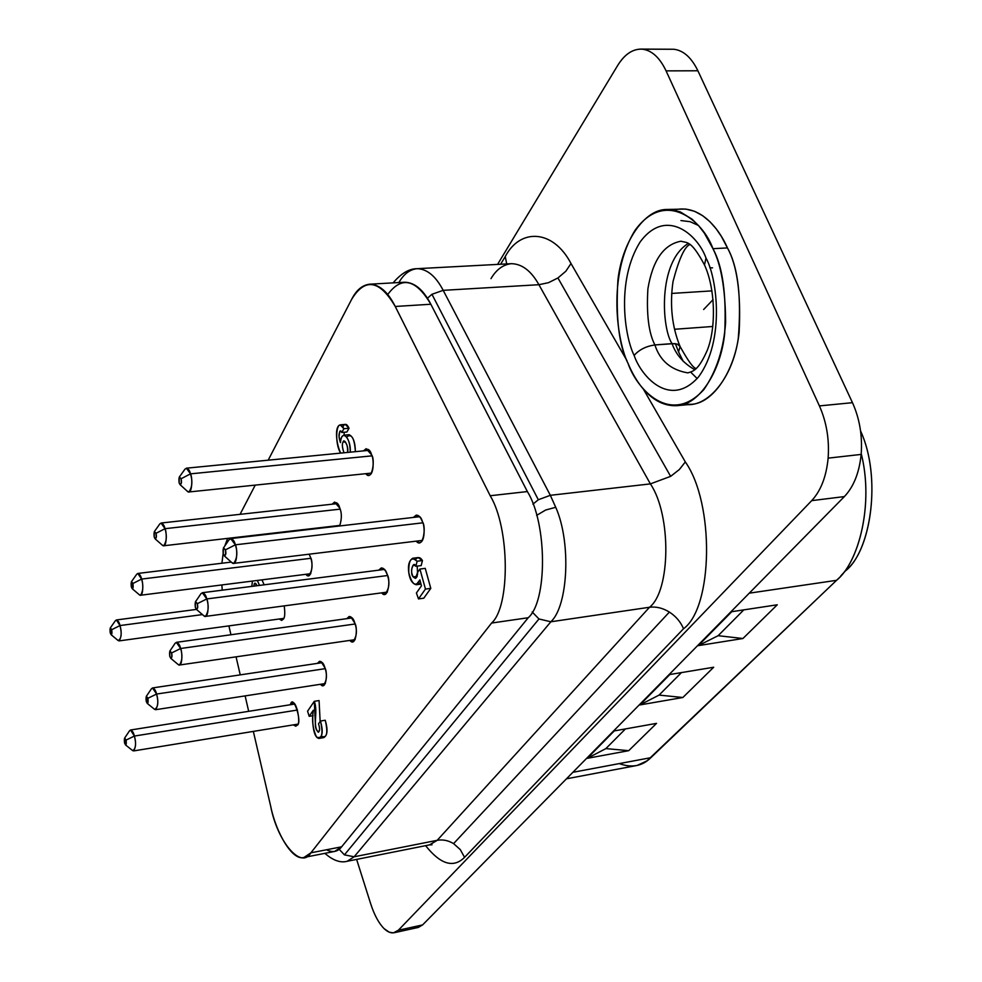 <?xml version="1.0" encoding="UTF-8"?>
<svg xmlns="http://www.w3.org/2000/svg" width="982" height="982" viewBox="0 0 982 982"><rect width="100%" height="100%" fill="white"/><g stroke="black" fill="none" stroke-linecap="round" stroke-linejoin="round"><path stroke-width="1.47" d="M132.263 588.746L131.343 586.966C132.963 589.581 133.503 588.414 132.951 583.468L141.604 579.073L132.951 583.468L132.263 588.746L139.493 594.896C143.384 598.112 143.409 582.473 141.604 579.073L310.84 558.292L141.604 579.073C143.532 585.677 143.176 591.066 140.549 595.239L139.235 594.675M180.074 484.654L179.129 482.911C180.983 485.55 181.621 484.163 181.032 478.774L190.508 473.852L181.032 478.774C181.854 482.039 181.523 483.991 180.074 484.654L187.562 491.479C192.165 495.677 192.767 477.547 190.508 473.852L371.982 455.857L190.508 473.852C192.742 481.205 192.214 487.244 188.925 491.97L187.231 491.184M147.263 703.407L146.257 701.455C147.901 704.278 148.454 703.222 147.901 698.288L156.58 694.053L147.901 698.288L147.263 703.407L154.604 709.372C158.053 707.482 158.716 702.376 156.58 694.053L325.202 668.668L156.58 694.053C158.47 700.473 158.163 705.69 155.659 709.691L154.334 709.164M196.4 609.368L195.344 607.428C197.235 610.313 197.885 609.061 197.308 603.685L206.809 598.934L197.308 603.685C198.119 606.839 197.812 608.73 196.4 609.368L204.023 615.96C208.638 619.814 208.945 602.727 206.809 598.934L387.546 575.526L206.809 598.934C208.994 606.066 208.528 611.884 205.398 616.414L203.679 615.665M225.406 549.859C226.277 553.247 225.921 555.26 224.326 555.873L223.27 553.946L223.38 548.054L225.406 549.859L235.385 544.814L225.406 549.859C223.38 546.962 222.669 548.324 223.27 553.946C225.295 556.855 226.007 555.493 225.406 549.859M224.326 555.873L232.083 562.833C237.128 567.265 237.804 548.791 235.385 544.814C237.754 552.35 237.178 558.537 233.667 563.386L231.691 562.49M422.849 522.817L235.385 544.814L422.849 522.817M171.568 652.981C172.329 655.927 172.071 657.719 170.807 658.357L169.776 656.418L169.8 651.14L171.568 652.981L180.627 648.501L171.568 652.981C169.812 650.133 169.211 651.275 169.776 656.418C171.531 659.266 172.132 658.124 171.568 652.981M170.807 658.357L178.282 664.63C182.505 667.993 182.542 652.122 180.627 648.501C182.664 655.252 182.284 660.751 179.485 665.01L177.988 664.384M355.116 623.987L180.627 648.501L355.116 623.987M126.089 740.084L125.549 744.945L124.554 743.006L124.53 738.231L126.089 740.084L134.387 736.058L126.089 740.084C124.542 737.31 124.039 738.28 124.554 743.006C126.101 745.792 126.604 744.81 126.089 740.084M125.549 744.945L132.717 750.653C135.835 748.763 136.388 743.902 134.387 736.058C136.167 742.183 135.921 747.13 133.65 750.923L132.496 750.469M297.521 710.023L134.387 736.058L297.521 710.023M155.978 533.324C156.739 536.368 156.469 538.222 155.168 538.885L154.235 537.117L154.321 531.643L155.978 533.324L165.025 528.684L155.978 533.324C154.26 530.697 153.671 531.974 154.235 537.117C155.966 539.744 156.543 538.48 155.978 533.324M155.168 538.885L162.533 545.354C166.768 549.012 167.038 532.219 165.025 528.684C167.1 535.644 166.67 541.34 163.724 545.771L162.239 545.108M340.165 509.142L165.025 528.684L340.165 509.142M111.715 629.707L111.138 634.728L110.23 632.948L110.242 628.014L111.715 629.707L120 625.559L111.715 629.707C110.193 627.13 109.702 628.21 110.23 632.948C111.739 635.538 112.243 634.458 111.715 629.707M111.138 634.728L118.208 640.595C121.424 638.631 122.014 633.623 120 625.559C121.805 631.843 121.523 636.95 119.141 640.89L117.987 640.399M202.427 614.585L120 625.559L202.427 614.585M429.441 844.901L437.186 840.322L354.146 856.783L344.424 854.868L339.158 849.283L344.424 854.868L538.971 618.967L532.158 611.97L538.971 618.967L550.853 621.778L354.146 856.783L437.186 840.322L649.532 607.257C656.16 606.422 662.776 608.018 669.393 612.081C675.923 616.328 680.636 621.876 683.533 628.738C680.636 621.876 675.923 616.328 669.393 612.081L453.586 843.624C448.258 840.42 442.784 839.315 437.186 840.322C442.784 839.315 448.258 840.42 453.586 843.624L460.276 849.577L464.56 857.347L683.533 628.738C713.042 607.379 714.761 503.619 685.326 461.933L643.37 389.118L685.326 461.933C714.761 503.619 713.042 607.379 683.533 628.738L464.56 857.347C453.512 868.358 440.537 864.455 425.611 845.662C440.537 864.455 453.512 868.358 464.56 857.347L460.276 849.577L453.586 843.624L669.393 612.081C662.776 608.018 656.16 606.422 649.532 607.257L550.853 621.778C568.234 605.906 571.279 541.917 555.726 507.289L550.325 495.309L555.726 507.289L545.636 510.039L536.626 515.378L545.636 510.039L555.726 507.289C571.279 541.917 568.234 605.906 550.853 621.778L538.971 618.967L344.424 854.868L354.146 856.783L550.853 621.778L649.532 607.257L437.186 840.322L429.686 844.851L432.019 844.802M550.325 495.309L538.32 499.752L532.931 504.171L538.32 499.752L550.325 495.309L443.189 290.341L431.945 294.293L538.32 499.752L431.945 294.293L443.189 290.341L550.325 495.309L650.379 483.893L670.632 476.356L557.923 277.967L548.484 282.681L538.909 284.706L650.379 483.893L550.325 495.309M687.817 372.878C670.927 369.993 659.953 360.689 654.908 344.94C646.119 346.204 639.196 349.69 634.127 355.41C641.271 376.609 670.166 408.893 698.533 376.916C725.477 340.214 716.823 276.973 706.009 258.07L704.487 264.993L706.009 258.07C697.907 234.993 666.127 206.674 640.154 241.953C616.045 280.287 624.687 336.826 634.127 355.41C639.196 349.69 646.119 346.204 654.908 344.94L672.069 343.626C661.794 329.007 657.449 262.39 688.272 243.462C657.449 262.39 661.794 329.007 672.069 343.626C675.96 354.612 683.533 363.303 694.777 369.711C683.533 363.303 675.96 354.612 672.069 343.626L677.261 344.093L680.109 346.536L677.862 344.314L674.45 343.59L654.908 344.94C659.953 360.689 670.927 369.993 687.817 372.878C692.924 371.245 698.116 370.987 707.187 350.488C716.369 327.902 715.412 287.898 704.266 264.489C690.96 239.903 687.216 243.082 680.968 241.216C663.685 244.444 652.662 260.316 647.899 288.818C646.365 314.412 648.709 333.119 654.908 344.94C648.709 333.119 646.365 314.412 647.899 288.818C652.662 260.316 663.685 244.444 680.968 241.216M709.802 267.791L712.551 267.853M697.171 378.549L691.144 372.595M673.922 210.013C699.761 203.544 719.106 228.683 727.453 247.93C738.022 266.809 741.631 296.969 738.268 338.446C732.511 379.077 706.439 408.893 684.086 404.191L691.181 404.339C713.337 403.504 735.26 370.239 739.139 332.272C741.103 293.679 737.2 265.57 727.453 247.93L721.304 236.281L716.111 228.72L709.937 221.723L702.768 215.758L694.642 211.339L685.718 209.056L666.815 209.473L671.455 209.632L680.33 211.928L692.089 219.207L698.718 225.786L704.364 233.139L712.944 248.679L727.453 247.93L712.944 248.679C722.666 266.392 726.57 294.625 724.679 333.364C720.886 371.466 699.159 404.842 677.163 405.652C651.803 407.088 635.489 381.47 628.112 363.536C619.041 345.946 615.64 318.143 617.911 280.128C621.974 242.64 644.118 209.178 666.815 209.473M394.126 932.74L418.258 927.438L422.591 924.921L844.373 496.585L811.709 500.636C820.866 490.755 826.341 476.589 828.133 458.14C829.459 439.47 826.549 422.064 819.418 405.91L666.078 70.876L697.895 70.778L666.078 70.876C659.732 57.594 651.839 50.364 642.388 49.186L673.898 49.26L642.388 49.186C632.973 48.658 624.712 54.108 617.629 65.536L497.567 264.416L617.629 65.536C624.184 54.869 631.88 49.395 640.694 49.1L642.388 49.186C651.839 50.364 659.732 57.594 666.078 70.876L819.418 405.91C826.549 422.064 829.459 439.47 828.133 458.14L861.153 454.421C862.552 435.922 859.655 418.676 852.474 402.681L819.418 405.91L852.474 402.681C859.655 418.676 862.552 435.922 861.153 454.421L828.133 458.14C826.341 476.589 820.866 490.755 811.709 500.636L844.373 496.585C853.689 486.765 859.275 472.71 861.153 454.421C859.275 472.71 853.689 486.765 844.373 496.585L422.591 924.921L398.361 930.224L393.451 932.851L389.216 932.188L384.134 928.665C378.807 923.301 374.326 915.015 370.693 903.808L356.626 859.397L370.693 903.808C374.326 915.015 378.807 923.301 384.134 928.665C389.498 933.686 394.236 934.201 398.361 930.224L422.591 924.921L418.295 927.438L413.324 926.947M670.461 49.26L673.898 49.26C683.497 50.438 691.488 57.607 697.895 70.778C691.488 57.607 683.497 50.438 673.898 49.26L640.694 49.1M415.619 559.384C418.111 556.745 420.382 557.138 422.444 560.55L421.18 565.595L422.444 560.55L417.117 561.225L415.865 566.283L421.18 565.595L415.865 566.283L413.668 564.81C411.041 568.455 410.881 572.481 413.226 576.9L417.178 576.373L413.226 576.9L415.423 578.386L417.608 572.371L419.915 569.044L425.243 568.357L419.915 569.044L425.452 589.077L430.791 588.365L425.243 568.357L430.791 588.365L425.452 589.077L418.479 598.922L416.417 592.993L421.438 585.849L419.891 579.908L416.208 584.744C412.28 583.664 409.813 579.675 408.794 572.801C407.751 565.374 409.077 560.526 412.771 558.242L417.117 561.225L422.444 560.55L418.087 557.567L412.771 558.242M371.675 454.936L366.151 448.7L363.463 450.885C367.256 447.755 369.993 449.105 371.675 454.936C375.443 460.03 371.933 482.064 365.807 473.68L368.876 475.276C374.289 474.687 373.786 458.324 371.675 454.936M339.907 508.295L334.604 502.072L332.162 504.183C335.684 501.164 338.274 502.538 339.907 508.295C341.908 513.279 341.822 519.171 339.637 525.959C341.822 519.171 341.908 513.279 339.907 508.295M310.594 557.518L309.158 554.192L310.594 557.518C313.712 562.244 311.319 581.712 305.905 574.298L308.569 575.734C312.374 570.959 313.049 564.883 310.594 557.518M422.542 521.921L420.627 517.968L418.087 515.476L416.27 515.096L413.373 517.428C417.596 514.077 420.664 515.575 422.542 521.921C426.483 527.224 422.935 549.539 416.196 541.156L419.56 542.751C425.353 541.966 424.752 525.542 422.542 521.921M387.289 574.716L385.447 570.788L383.029 568.296L381.311 567.915L378.684 570.174C382.599 566.933 385.46 568.455 387.289 574.716C390.848 579.81 387.951 600.726 381.654 592.858L384.76 594.368C389.228 589.175 390.063 582.633 387.289 574.716M354.883 623.251L350.807 616.856L349.187 616.475L346.793 618.66C350.427 615.542 353.115 617.064 354.883 623.251C358.111 628.136 355.742 647.825 349.85 640.411L352.747 641.835C356.748 636.95 357.46 630.751 354.883 623.251M324.993 667.993L321.102 661.659L319.555 661.279L317.382 663.378C320.746 660.37 323.287 661.917 324.993 667.993C327.951 672.719 325.999 691.303 320.488 684.282L323.176 685.645C326.797 681.029 327.399 675.15 324.993 667.993M279.281 619.004L281.76 620.366L283.467 619.016C284.866 617.506 285.124 613.136 284.215 605.882C285.124 613.136 284.866 617.506 283.467 619.016L281.539 620.379L279.281 619.004M293.962 703.358L290.635 703.885L290.169 704.769L290.635 703.885L293.962 703.358M293.287 724.888L295.803 726.201L297.288 725.109C300.897 724.949 297.055 700.326 292.157 702.744L290.635 703.885C293.471 694.225 302.431 722.74 297.288 725.109L293.287 724.888M347.481 452.444C347.935 446.331 346.732 442.612 343.86 441.311L343.086 442.084L345.406 441.863L343.086 442.084C341.871 443.95 342.178 447.522 344.007 452.788C342.178 447.522 341.871 443.95 343.086 442.084C343.909 437.371 349.347 447.682 347.481 452.444M417.583 574.274L417.227 566.111L417.583 574.274M255.872 583.627L254.313 583.824L253.798 586.144L254.313 583.824L255.872 583.627M254.313 583.824C254.804 582.51 255.725 583.136 257.1 585.726L254.829 583.308M251.809 586.401L252.435 581.074L251.809 586.401M257.345 580.448L259.518 585.407L257.345 580.448M264.158 584.818L261.973 579.871L264.158 584.818M423.782 598.198L418.479 598.922L423.782 598.198L430.791 588.365L423.782 598.198M416.417 592.993L418.479 598.922L425.452 589.077L419.915 569.044L417.608 572.371C417.325 578.005 415.852 579.515 413.226 576.9C409.494 573.672 413.005 559.495 415.865 566.283L417.117 561.225C411.237 556.058 408.463 559.924 408.794 572.801C412.182 584.99 415.889 587.359 419.891 579.908L421.438 585.849L416.417 592.993M313.332 710.232L309.183 716.308L313.111 715.669L309.183 716.308L307.575 711.201L314.277 701.32L319.076 700.559L314.277 701.32C318.426 711.766 312.116 725.919 318.352 732.265C319.936 731.013 319.985 728.202 318.499 723.832L320.451 721.046L325.263 720.26L320.451 721.046C323.188 730.534 322.71 736.328 319.003 738.403C312.657 737.654 311.945 718.885 313.332 710.232C311.687 719.867 312.755 728.804 316.548 737.065C322.059 739.262 323.36 733.922 320.451 721.046L318.499 723.832C322.206 734.573 314.891 733.542 315.345 723.108L314.277 701.32L307.575 711.201L309.183 716.308L313.332 710.232M320.144 721.488L319.076 700.559L320.144 721.488M319.003 738.403L323.79 737.605C327.522 735.518 328 729.736 325.263 720.26C328.221 733.296 326.896 738.611 321.261 736.193M340.459 442.587C340.84 438.107 342.018 435.64 344.019 435.186C347.996 437.015 350.071 442.686 350.255 452.174C351.323 438.623 341.368 427.808 340.459 442.587L339.023 436.597L339.809 431.294L340.815 430.988L341.785 432.473L346.892 432.006L349.027 428.238L345.333 424.396L340.226 424.862L343.909 428.704L349.027 428.238L343.909 428.704L341.785 432.473L340.508 430.853C338.52 433.246 338.508 437.162 340.459 442.587M342.951 426.654C344.878 423.156 346.904 423.684 349.027 428.238L346.892 432.006L341.785 432.473L343.909 428.704C336.212 415.018 333.954 443.324 340.717 453.107C336.519 444.993 334.064 426.36 340.226 424.862M346.695 437.002C351.556 433.185 354.453 438.07 355.386 451.671C355.214 442.195 353.127 436.536 349.138 434.707L344.019 435.186M344.056 435.173L344.265 432.24L344.056 435.173M304.064 857.421L334.592 851.443L341.626 846.815L310.889 852.818L304.064 857.421C292.513 861.275 276.089 832.969 270.676 806.21L253.344 731.406L270.676 806.21C277.255 841.279 301.032 870.077 310.889 852.818L491.601 623.042C510.333 606.446 509.768 527.948 490.202 495.738L395.243 306.47C379.568 279.919 365.058 277.513 351.703 299.24L268.172 460.19L351.703 299.24C356.306 290.107 362.284 285.099 369.637 284.191C379.383 284.449 387.927 291.875 395.243 306.47L430.84 304.248L527.371 491.565C547.269 523.406 547.502 601.18 528.23 617.727L341.626 846.815C337.71 851.885 332.653 852.867 326.454 849.774M255.234 485.12L240.062 514.322L255.234 485.12M227.603 538.394L224.817 545.967L227.603 538.394M223.135 553.467L221.92 563.238L223.135 553.467M221.846 584.953L222.251 590.182L221.846 584.953M228.892 625.89L230.942 634.753L228.892 625.89M236.061 656.835L240.246 674.867L236.061 656.835M245.119 695.907L248.691 711.324L245.119 695.907M420.983 584.057L418.663 582.915M387.718 294.514C401.564 275.819 415.938 279.06 430.84 304.248C423.389 289.8 414.662 282.46 404.658 282.227L369.637 284.191M491.601 623.042L310.889 852.818L341.626 846.815L528.23 617.727L491.601 623.042L528.23 617.727C547.502 601.18 547.269 523.406 527.371 491.565L430.84 304.248L395.243 306.47L490.202 495.738L527.371 491.565L490.202 495.738C509.768 527.948 510.333 606.446 491.601 623.042M696.201 368.471C693.525 368.385 688.161 361.081 680.109 346.536L678.537 351.887L683.3 361.462M628.112 363.536C636.459 388.344 670.252 426.802 703.959 389.461C716.59 371 723.82 348.61 725.624 322.28C725.367 289.187 721.132 264.661 712.944 248.679C703.272 221.245 665.489 188.323 635.096 230.267C606.937 275.623 617.126 341.65 628.112 363.536M634.127 355.41C624.687 336.826 616.045 280.287 640.154 241.953C666.127 206.674 697.907 234.993 706.009 258.07C716.823 276.973 725.477 340.214 698.533 376.916C670.166 408.893 641.271 376.609 634.127 355.41M697.895 70.778L852.474 402.681L697.895 70.778M675.395 343.675L678.537 351.887M566.467 778.812L637.171 765.432L647.04 760.841L836.59 580.313C858.71 562.477 874.029 504.183 861.226 453.549C873.71 503.017 859.434 560.378 837.867 579.061L650.857 757.674C642.326 766.169 631.782 768.145 619.249 763.591M840.764 575.931L846.263 569.99C871.304 550.055 881.627 476.651 860.576 430.951C882.118 477.62 870.703 552.289 845.085 571.156M703.628 309.502L713.079 299.645M650.857 757.674L572.887 772.294L650.857 757.674M836.59 580.313L749.254 593.177L836.59 580.313M731.737 611.7L777.278 604.789L742.932 638.509L698.3 645.628L731.737 611.7L698.3 645.628L718.137 635.698L742.932 638.509L777.278 604.789L731.737 611.7M669.834 674.524L713.681 667.244L682.858 697.502L639.859 704.941L669.834 674.524L639.859 704.941L659.082 695.096L682.858 697.502L713.681 667.244L669.834 674.524M614.278 730.915L656.528 723.366L628.713 750.678L587.261 758.325L614.278 730.915L587.261 758.325L605.882 748.603L628.713 750.678L656.528 723.366L614.278 730.915M625.46 728.914L605.882 748.603L625.46 728.914M681.447 672.596L659.082 695.096L681.447 672.596M605.882 748.603L587.261 758.325L628.713 750.678L605.882 748.603M659.082 695.096L639.859 704.941L682.858 697.502L659.082 695.096M743.804 609.871L718.137 635.698L743.804 609.871M718.137 635.698L698.3 645.628L742.932 638.509L718.137 635.698M674.499 329.277L712.834 326.478L674.499 329.277M811.709 500.636L398.361 930.224L811.709 500.636M649.532 607.257C670.681 590.882 671.528 514.887 650.379 483.893L538.909 284.706L443.189 290.341L538.909 284.706C531.188 270.885 521.994 263.876 511.327 263.679C521.994 263.876 531.188 270.885 538.909 284.706L548.484 282.681L557.923 277.967L565.816 271.253L571.008 263.532L626.933 360.59L571.008 263.532C553.271 229.42 520.276 227.775 505.251 256.584C520.276 227.775 553.271 229.42 571.008 263.532L565.816 271.253L557.923 277.967L670.632 476.356L650.379 483.893C671.528 514.887 670.681 590.882 649.532 607.257M398.901 282.546C403.7 274.101 409.764 269.485 417.068 268.687C427.072 268.933 435.775 276.151 443.189 290.341C435.775 276.151 427.072 268.933 417.068 268.687C409.15 268.651 401.172 273.389 393.119 282.877M427.416 298.258L431.945 294.293L427.416 298.258M500.599 264.256L505.251 256.584L506.724 263.925L505.251 256.584L500.599 264.256M354.146 856.783L347.198 861.275L354.146 856.783M490.988 278.63C496.303 269.584 503.091 264.6 511.327 263.679L417.068 268.687M685.326 461.933L679.348 469.531L670.632 476.356L679.348 469.531L685.326 461.933M196.449 609.405L116.367 619.961L120 625.559C119.055 621.52 117.57 619.826 115.545 620.489L110.242 628.014M337.464 503.606L161.048 523.025L165.025 528.684C163.994 524.437 162.312 522.78 159.98 523.701L154.321 531.643M294.674 704.057L130.508 730.007L134.387 736.058C133.38 731.737 131.821 729.896 129.698 730.547L124.53 738.231M352.072 617.923L176.355 642.338L180.627 648.501C179.522 643.922 177.742 642.105 175.299 643.026L169.8 651.14M228.953 539.904L230.66 538.578L235.385 544.814C234.158 539.965 232.108 538.185 229.248 539.474L223.38 548.054M197.308 603.685C195.418 600.812 194.767 602.064 195.344 607.428L195.418 601.856L197.308 603.685M384.428 569.437L202.304 592.723L206.809 598.934C205.631 594.233 203.728 592.428 201.089 593.521L195.418 601.856M147.901 698.288C146.257 695.477 145.717 696.533 146.257 701.455L146.257 696.447L147.901 698.288M322.256 662.654L152.505 687.94L156.58 694.053C155.524 689.609 153.855 687.768 151.584 688.554L146.257 696.447M181.032 478.774C179.178 476.147 178.552 477.522 179.129 482.911L179.252 477.117L181.032 478.774M369.22 450.321L186.359 468.181L190.508 473.852C189.428 469.506 187.636 467.862 185.132 468.942L179.252 477.117M132.951 583.468C131.343 580.865 130.802 582.031 131.343 586.966L131.392 581.774L132.951 583.468M231.261 562.097L137.799 573.451L141.604 579.073C140.622 574.936 139.039 573.255 136.866 574.04L131.392 581.774M698.423 225.443L690.076 221.686L680.931 220.557M310.791 573.684L140.549 595.239M371.552 473.091L188.925 491.97M325.349 683.533L155.659 709.691M387.387 592.097L205.398 616.414M422.456 540.395L233.667 563.386M355.128 639.65L179.485 665.01M297.791 724.151L133.65 750.923M339.956 525.407L163.724 545.771M283.798 618.378L119.141 640.89M420.996 584.118L416.208 584.744M691.181 404.339L677.163 405.652M689.818 244.518C684.491 246.85 678.893 259.199 673.014 281.552C669.663 304.972 671.958 326.49 679.925 346.118M711.95 290.881L671.639 293.434M429.686 844.851L347.198 861.275C340.447 863.104 333.021 860.453 324.882 853.346M419.633 516.704L230.66 538.578"/></g></svg>
